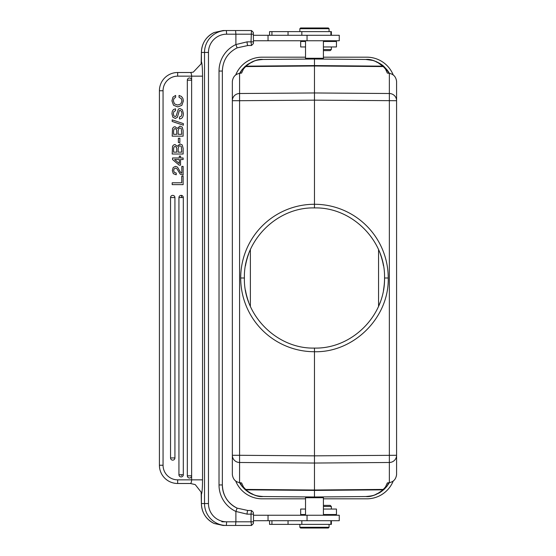 <?xml version="1.0" encoding="UTF-8"?>
<svg xmlns="http://www.w3.org/2000/svg" width="556" height="556" viewBox="0 0 556 556"><rect width="100%" height="100%" fill="white"/><g stroke="black" fill="none" stroke-linecap="round" stroke-linejoin="round"><path stroke-width="0.83" d="M250.374 249.672L250.374 306.328M378.56 249.672L378.56 306.335A70.077 70.077 0 0 0 380.269 302.11M314.467 348.084C351.816 348.994 385.301 315.864 384.543 278C385.496 240.546 351.934 206.964 314.446 207.916C277.062 206.964 243.403 240.546 244.39 278C243.417 315.454 277.034 349.043 314.467 348.084L314.467 351.726C353.88 352.754 389.235 317.413 388.227 278A73.733 73.733 90.2 0 0 314.467 204.274L314.446 207.916M380.318 254.029A70.077 70.077 0 0 1 383.48 265.831M245.453 265.831A70.077 70.077 0 0 1 248.615 254.029M367.495 59.52A27.376 27.376 0 0 0 365.806 59.457L314.467 59.005L365.778 59.464C375.71 60.256 375.008 61.646 378.059 62.717L383.258 66.581L314.467 65.99L314.467 65.573L246.1 66.164L244.883 66.637L242.075 69.625L243.479 68.972L241.603 73.065L239.58 73.378L239.58 100.706L314.467 100.156L314.467 204.274A73.733 73.733 -90.1 0 0 240.706 278A73.733 73.733 -89.8 0 0 314.467 351.726L314.467 455.844L239.58 455.294L239.58 482.622L241.603 482.935L243.479 487.028L242.075 486.375L244.883 489.363C251.979 494.757 258.06 497.154 263.127 496.543L314.467 496.994L365.806 496.543C370.407 496.293 373.896 495.57 376.28 494.36C379.644 492.526 378.302 494.02 384.05 489.363A27.376 27.376 0 0 0 384.418 489.016M248.615 301.971A70.077 70.077 0 0 1 245.453 290.169M388.227 278L384.543 278A70.077 70.077 0 0 1 383.473 290.204M393.28 480.905A28.467 28.467 0 0 1 366.842 498.815L323.411 498.815M305.522 498.815L262.091 498.815A28.467 28.467 0 0 1 235.654 480.905M235.654 75.095A28.467 28.467 0 0 1 262.091 57.185L305.522 57.185M323.411 57.185L366.842 57.185A28.467 28.467 0 0 1 393.28 75.095M252.375 61.758A27.376 27.376 0 0 0 251.604 62.112M247.879 64.26A27.376 27.376 0 0 0 247.309 64.656M247.205 64.739A27.376 27.376 0 0 0 246.44 65.316M245.669 65.949A27.376 27.376 0 0 0 245.043 66.491M244.883 66.637C251.965 61.25 258.047 58.853 263.127 59.457L314.467 59.005L263.127 59.457C258.519 59.714 255.086 60.416 252.827 61.563L247.927 64.225L244.883 66.637A27.376 27.376 0 0 0 244.487 67.005M242.027 486.319L239.518 482.608A27.376 27.376 0 0 0 242.055 486.347L240.122 482.705L242.075 486.375L244.55 489.051M245.578 489.982A27.376 27.376 0 0 0 246.127 490.434M247.191 491.254A27.376 27.376 0 0 0 247.712 491.629M249.31 492.665A27.376 27.376 0 0 0 249.943 493.026M250.13 493.13A27.376 27.376 0 0 0 250.832 493.506M251.548 493.867A27.376 27.376 0 0 0 252.584 494.333M254.141 494.944A27.376 27.376 0 0 0 254.863 495.194M256.601 495.695A27.376 27.376 0 0 0 257.282 495.862M258.095 496.035A27.376 27.376 0 0 0 258.623 496.133M259.006 496.195A27.376 27.376 0 0 0 260.667 496.411M260.806 496.425A27.376 27.376 0 0 0 261.806 496.501M262.008 496.515A27.376 27.376 0 0 0 263.127 496.543L314.467 496.994L365.778 496.536C375.717 495.743 375.001 494.353 378.059 493.283L384.509 488.932L386.858 486.375L388.637 483.227M372.242 495.716A27.376 27.376 0 0 0 372.937 495.535M378.108 493.506A27.376 27.376 0 0 0 378.81 493.13M381.089 491.719A27.376 27.376 0 0 0 381.666 491.309M381.729 491.261A27.376 27.376 0 0 0 382.493 490.684M383.265 490.051A27.376 27.376 0 0 0 383.89 489.509M386.906 69.681L389.415 73.392A27.376 27.376 0 0 0 386.879 69.653L384.05 66.637C376.954 61.243 370.873 58.853 365.806 59.457L372.867 60.444L376.28 61.64C380.248 63.586 382.834 65.247 384.05 66.637L382.834 66.164L314.467 65.573L314.467 59.012L263.155 59.464C253.216 60.256 253.932 61.646 250.874 62.717L244.536 66.963M383.425 66.081A27.376 27.376 0 0 0 382.799 65.559M381.847 64.823A27.376 27.376 0 0 0 381.27 64.406M372.339 60.305A27.376 27.376 0 0 0 367.523 59.527M239.518 73.392L242.02 69.688M389.415 482.608L386.913 486.312M239.58 482.622C235.383 481.871 232.971 479.189 232.345 474.588L232.345 455.294A7.297 7.186 180 0 0 239.58 462.488L314.467 463.037L314.467 490.427L382.834 489.836L384.384 489.051M384.05 489.363C376.968 494.75 370.887 497.147 365.806 496.543M240.122 73.295L242.075 69.625L240.296 72.773M241.019 71.196L241.311 70.695M241.478 70.445L241.714 70.098M243.479 68.972L245.676 66.581L314.467 65.99L314.467 92.963L239.58 93.512A7.297 7.186 0 0 0 232.345 100.706L232.345 81.412C232.971 76.811 235.383 74.129 239.58 73.378M388.811 482.705L386.858 486.375L385.454 487.028L387.33 482.935L389.353 482.622L389.353 73.378L387.33 73.065L385.454 68.972L386.858 69.625L388.422 72.238L384.398 66.963M385.454 68.972L383.258 66.581L384.509 67.067M388.561 72.572L388.811 73.295M389.353 73.378C393.551 74.129 395.962 76.811 396.588 81.412L396.588 455.294A7.297 7.186 180 0 1 389.353 462.488L314.467 463.037L314.467 455.844L396.588 455.294L396.588 474.588C395.962 479.189 393.551 481.871 389.353 482.622M387.914 484.804L387.622 485.305M387.456 485.555L387.219 485.902M244.425 488.932L246.1 489.836L314.467 490.427L314.467 496.988L263.155 496.536C253.216 495.743 253.932 494.353 250.874 493.283L244.883 489.363C247.608 491.747 250.165 493.401 252.563 494.326C258.074 496.334 258.881 496.327 263.127 496.543L263.127 496.543M240.373 483.428L240.122 482.705M232.345 455.294L232.345 100.706L239.58 100.706L239.58 455.294L232.345 455.294M232.345 215.735L232.345 340.265M314.467 100.156L314.467 92.963L389.353 93.512A7.297 7.186 0 0 1 396.588 100.706L314.467 100.156M396.588 441.589L396.588 343.386M322.682 496.994L306.252 496.994L305.522 497.724L323.411 497.724L322.682 496.994M253.473 520.715L339.257 520.715L339.257 515.245L253.473 515.245M269.556 520.715L269.556 524.371L331.376 524.371L331.376 520.715M313.181 528.019L323.946 528.019M329.069 527.29L328.339 528.019L300.594 528.019L299.865 527.29L329.069 527.29L329.069 524.371M253.3 523.641L252.765 524.169L253.314 523.627L253.473 521.813L253.473 514.147L253.3 512.326L252.765 511.791L253.314 512.333M252.765 524.169L251.486 525.462L251.02 521.813L253.473 521.813M235.57 525.462L235.89 521.813L226.653 521.813L226.334 525.462L251.486 525.462M202.537 76.158L191.625 76.158C191.542 73.976 191.132 72.76 190.402 72.509L193.273 72.141L201.154 63.822L201.411 61.66C202.099 63.224 202.474 68.054 202.537 76.158L202.537 479.842C202.474 487.966 202.099 492.797 201.411 494.34L201.404 503.562L204.518 503.562A21.899 21.816 -90 0 0 226.334 525.462L223.13 525.462L214.143 523.481L223.13 525.462M253.473 514.147L251.02 514.147L251.479 510.498L247.962 510.498A3.649 0.862 90 0 0 247.1 514.147L235.89 511.45L237.113 508.135L247.962 510.498L237.099 508.135A25.548 25.451 90 0 1 222.337 484.95L222.351 484.95C222.789 495.556 227.71 503.291 237.113 508.135M251.486 510.498L253.3 512.326M247.1 514.147L251.02 514.147L251.02 521.813L235.89 521.813L235.89 511.45A29.197 29.086 90 0 1 219.015 484.95L219.015 71.05A29.197 29.086 90 0 1 235.89 44.549L247.1 41.853A3.649 0.862 90 0 0 247.962 45.502L251.479 45.502L251.02 41.853L253.473 41.853L253.3 32.359L251.479 30.538L226.334 30.538L226.653 34.187L235.89 34.187L235.57 30.538L251.479 30.538L251.02 41.853L247.1 41.853M236.793 30.538L223.13 30.538L214.136 32.526L223.13 30.538L226.334 30.538A21.899 21.816 -90 0 0 204.518 52.438L201.39 52.438L201.404 61.563M253.473 41.853L253.314 43.667L251.479 45.502M253.473 40.755L339.257 40.755L339.257 35.285L253.473 35.285M190.402 72.509L177.656 72.509L190.402 72.509L177.656 72.509L177.656 76.158L191.625 76.158L191.625 79.571A2.189 2.189 -90 0 0 187.33 80.175L187.33 475.825A2.189 2.189 -90 0 0 191.625 476.429L191.625 79.571M201.404 494.437L201.154 492.178L195.225 484.589L190.402 483.491C191.125 483.233 191.535 482.017 191.625 479.842L202.537 479.842M190.444 483.491L177.656 483.491A18.251 18.251 90 0 1 159.412 465.24L159.412 90.76A18.251 18.251 90 0 1 177.656 72.509M222.337 71.05L222.351 71.05C222.789 60.444 227.71 52.709 237.113 47.865L247.962 45.502L237.113 47.865L235.89 44.549L235.89 34.187L253.473 34.187M253.3 43.674L252.765 44.209M176.238 173.062L174.292 172.36L176.238 173.062L176.238 174.799L173.298 173.66L172.318 170.539L173.173 167.516L175.508 166.362L177.538 167.154L180.61 172.45L181.798 173.263L181.798 166.397L183.132 166.397L183.132 175.133L180.304 174.202L176.801 168.607L175.536 168.1L174.181 168.774L173.653 170.511L174.292 172.36M174.925 197.561L174.925 457.942A2.189 2.189 -90 0 1 172.728 460.132A2.189 2.189 -90 0 1 170.539 457.942L170.539 197.561A2.189 2.189 -90 0 1 172.728 195.371A2.189 2.189 -90 0 1 174.925 197.561L170.539 197.561M183.313 197.561L183.313 474.741A2.189 2.189 -90 0 1 181.124 476.93A2.189 2.189 -90 0 1 178.935 474.741L178.935 197.561A2.189 2.189 -90 0 1 181.124 195.371A2.189 2.189 -90 0 1 183.313 197.561L178.935 197.561M181.492 195.399L181.492 197.561M181.492 474.741L181.492 475.505M183.132 184.641L172.186 184.641L172.186 182.778L181.736 182.778L181.736 176.231L183.132 176.231L183.132 184.641M180.526 165.174L179.178 165.174L172.555 159.537L172.555 157.98L179.338 157.98L179.338 156.076L180.526 156.076L180.526 157.98L183.132 157.98L183.132 159.537L180.526 159.537L180.526 165.174M179.338 159.537L174.598 159.537L179.338 163.534L179.338 159.537M183.132 154.019L172.186 154.019L172.534 146.291L173.528 145.026L175.008 144.532L177.267 146.311L180.005 143.921L182.25 144.949L183.132 148.362L183.132 154.019M178.163 148.542L178.163 152.149L181.736 152.149L181.325 146.513L179.97 145.783L178.9 146.186L178.163 148.542M173.583 148.813L173.583 152.149L176.766 152.149L176.655 147.542L175.203 146.402L173.993 146.951L173.583 148.813M179.859 142.538L178.4 142.538L178.4 138.222L179.859 138.222L179.859 142.538M183.132 136.164L172.186 136.164L172.534 128.443L173.528 127.178L175.008 126.685L177.267 128.457L180.005 126.066L182.25 127.102L183.132 130.514L183.132 136.164M178.163 130.688L178.163 134.302L181.736 134.302L181.325 128.665L179.97 127.936L178.9 128.332L178.163 130.688M173.583 130.966L173.583 134.302L176.766 134.302L176.655 129.694L175.203 128.547L173.993 129.103L173.583 130.966M183.362 125.204L172.186 121.465L172.186 119.867L183.362 123.62L183.362 125.204M183.362 113.48C183.362 117.01 182.055 118.824 179.442 118.935L179.442 117.066L181.402 116.023L181.965 113.528L181.471 111.249L180.102 110.38L179.331 110.679L177.336 117.337L175.293 118.449L172.867 117.212L171.943 113.758L172.311 111.263L173.43 109.546L175.543 108.802L175.543 110.665L173.847 111.603L173.347 113.806L173.819 115.829L175.119 116.586L176.099 116.1L178.351 109.073L179.942 108.517L182.417 109.824L183.362 113.48M172.965 97.098L175.633 95.43L175.633 97.293L173.917 98.579L173.347 100.886L174.508 103.937L177.663 105.042L180.811 103.965L181.965 100.997L181.284 98.634L179.039 97.293L179.039 95.43L181.437 96.466L182.861 98.322L183.362 100.942L181.861 105.313L177.788 106.912L173.521 105.265L171.943 100.872L172.965 97.098M331.376 35.285L331.376 31.629L269.556 31.629L269.556 35.285M305.522 40.755L305.522 58.276L323.411 58.276L323.411 40.755M305.522 58.276L306.252 59.005L322.682 59.005L323.411 58.276M323.946 27.981L313.181 27.981M299.865 28.71L300.594 27.981L328.339 27.981L329.069 28.71L299.865 28.71L299.865 31.629M323.411 46.961L336.45 46.961L336.45 41.485L323.411 41.485M305.522 41.485L300.678 41.485L300.678 46.961L305.522 46.961M323.411 49.519L331.341 49.519L331.341 46.961M323.411 50.61L330.243 50.61L331.341 49.519M305.522 509.039L300.678 509.039L300.678 514.515L305.522 514.515M323.411 514.515L336.45 514.515L336.45 509.039L323.411 509.039M331.341 509.039L331.341 506.481L323.411 506.481M331.341 506.481L330.243 505.39L323.411 505.39M240.706 278L244.39 278M243.479 487.028L245.676 489.419L314.467 490.01L383.258 489.419L385.454 487.028M271.933 524.371L271.933 520.715M288.05 520.715L288.05 524.371M301.845 524.371L301.845 520.715M307.044 520.715L307.044 515.245M268.041 520.715L268.041 515.245M226.653 521.813A18.251 18.181 -90 0 1 208.472 503.562L204.518 503.562L204.518 52.438L208.472 52.438L208.472 503.562M201.404 503.562A21.899 21.816 90 0 0 214.143 523.481C206.019 519.332 201.772 512.695 201.39 503.562L201.404 503.562M233.728 521.813L221.837 521.813M208.472 52.438A18.251 18.181 -90 0 1 226.653 34.187M268.041 35.285L268.041 40.755M201.154 63.822L201.39 52.438C201.765 43.305 206.019 36.668 214.136 32.526A21.899 21.816 90 0 0 201.404 52.438M177.656 483.491L177.656 479.842L191.625 479.842L191.625 476.429M219.015 484.95L222.351 484.95L222.351 71.05L219.015 71.05M177.656 479.842A14.602 14.602 90 0 1 163.061 465.24L163.061 90.76A14.602 14.602 90 0 1 177.656 76.158M191.709 80.175L187.33 80.175M187.33 475.825L191.709 475.825M159.412 465.24L163.061 465.24M163.061 90.76L159.412 90.76M170.539 457.942L174.925 457.942M178.935 474.741L183.313 474.741M307.044 35.285L307.044 40.755M301.845 35.285L301.845 31.629M288.05 31.629L288.05 35.285M271.933 35.285L271.933 31.629M305.522 515.245L305.522 497.724M323.411 515.245L323.411 497.724M330.889 520.715L330.889 524.371M299.865 527.29L299.865 524.371M201.154 492.178L201.39 503.562M253.314 32.373L252.771 31.831M330.889 31.629L330.889 35.285M329.069 28.71L329.069 31.629M326.594 40.755L327.324 41.485M326.594 515.245L327.324 514.515"/></g></svg>
